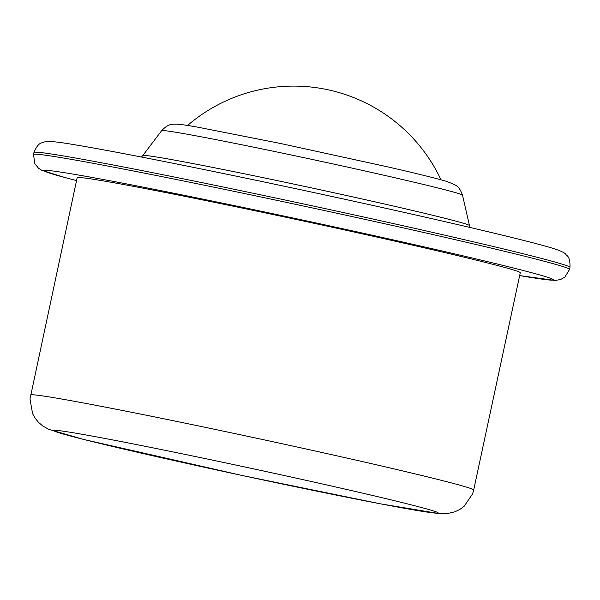 <?xml version="1.0" encoding="UTF-8"?>
<svg xmlns="http://www.w3.org/2000/svg" width="600" height="600" viewBox="0 0 600 600"><rect width="100%" height="100%" fill="white"/><g stroke="black" fill="none" stroke-linecap="round" stroke-linejoin="round"><path stroke-width="0.9" d="M473.685 489.998L520.268 272.73A226.59 5.115 -167.9 0 0 243.735 208.388A226.59 5.115 -167.9 0 0 77.153 177.735L30 398.97L32.588 413.685L35.002 418.028L38.617 422.452L42.885 426.06L48.81 429.368L83.82 439.485L242.265 475.515L380.257 503.798L440.415 513.773L446.85 513.697L455.01 511.778L460.125 509.243L464.123 506.28L472.553 493.942L473.685 489.998A226.59 5.115 -167.9 0 0 197.153 425.655A226.59 5.115 -167.9 0 0 30.578 395.002M198.142 457.118A196.68 4.44 -167.9 0 0 108.382 445.455A196.68 4.44 -167.9 0 0 431.062 512.648A196.68 4.44 -167.9 0 0 198.142 457.118M274.725 151.523A153.87 3.473 -167.9 0 0 161.625 130.672C168.907 123.172 171.562 124.92 173.227 124.2L176.183 124.102C180.562 124.328 188.047 125.407 198.638 127.343L280.178 143.415L388.342 167.01C417.27 173.648 436.755 178.47 446.798 181.455L454.912 184.718C455.812 185.91 458.888 185.28 462.51 195.173A153.87 3.473 -167.9 0 0 274.725 151.523M462.51 195.173L469.478 225.57A167.055 3.765 -167.9 0 0 265.605 178.178A167.055 3.765 -167.9 0 0 142.815 155.535L141.45 157.028M235.485 189.562A274.103 6.18 -167.9 0 0 33.975 152.483C38.648 141.345 41.947 143.438 44.197 141.96L47.828 141.458C52.657 141.42 60.953 142.403 72.72 144.42C108.015 150.27 164.295 161.22 241.553 177.27C377.055 205.417 528.982 240.12 555.577 249.225C561.173 251.1 564.548 252.772 565.71 254.228C566.183 255.743 570.345 255.315 570 267.397A274.103 6.18 -167.9 0 0 235.485 189.562M519.653 275.58L555.067 280.44L560.528 279.562L564.855 277.14L569.572 269.4A274.103 6.18 -167.9 0 0 235.058 191.565A274.103 6.18 -167.9 0 0 33.547 154.485L33.975 152.483M519.66 275.565A260.505 5.88 -167.9 0 0 501.435 265.028A260.505 5.88 -167.9 0 0 235.507 205.868A260.505 5.88 -167.9 0 0 76.545 180.57M161.625 130.672L142.815 155.535M470.115 227.483L469.478 225.57M569.572 269.4L570 267.397M33.547 154.485L34.71 163.538L38.557 168.27L41.662 170.22L65.58 177.72L76.545 180.585M441 179.805A162.705 162.705 0 0 0 187.545 125.468"/></g></svg>
